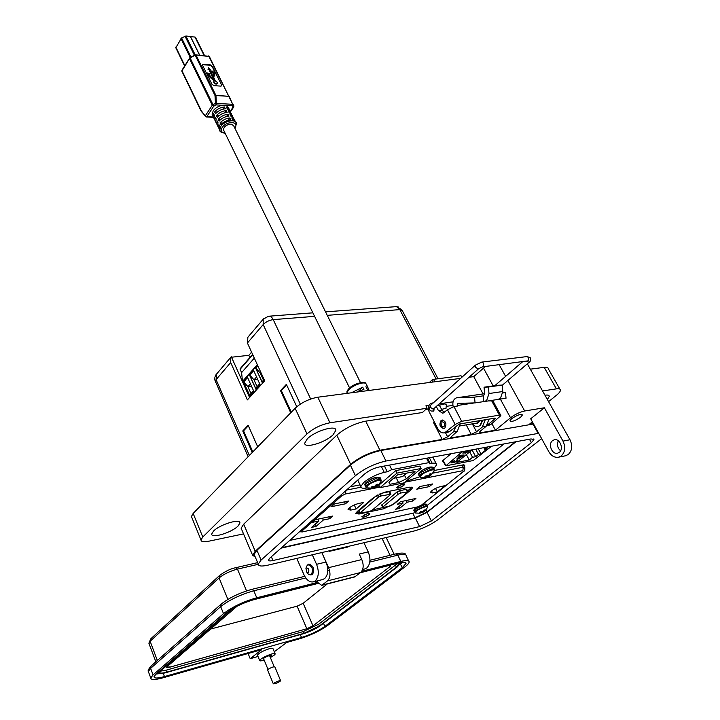 <?xml version="1.0" encoding="UTF-8"?>
<svg xmlns="http://www.w3.org/2000/svg" width="720" height="720" viewBox="0 0 720 720"><rect width="100%" height="100%" fill="white"/><g stroke="black" fill="none" stroke-linecap="round" stroke-linejoin="round"><path stroke-width="1.08" d="M427.176 505.449L503.937 443.943M289.719 540.432L413.928 512.982M451.071 453.708L442.161 461.133L443.196 461.304M464.157 466.164L464.85 465.174L463.275 464.85L434.259 470.484M360.054 484.902L350.154 486.828M219.24 128.934L218.385 127.386L218.916 124.56L219.816 126.405L219.285 129.231L219.807 130.41M217.449 125.262L216.594 123.714L217.125 120.879L218.016 122.715L217.494 125.55L218.142 126.882M215.658 121.599L214.812 120.051L215.334 117.207L216.225 119.043L215.703 121.878L216.351 123.219M213.885 117.945L213.039 116.397L213.543 113.553L214.434 115.38L213.921 118.224L214.578 119.565M205.524 116.64L201.285 110.7L181.998 70.758L189.495 58.599L212.283 105.21L205.362 115.722L206.784 116.676L213.723 106.182L216.225 104.913L222.426 105.255C218.421 106.056 215.325 107.946 213.138 110.907L212.148 114.579L212.805 115.92M207.423 73.143L207.297 73.899L208.386 74.799L207.468 72.981L209.493 73.701L210.177 76.365L213.642 78.867L208.917 69.318L213.066 78.489M213.552 76.986L215.244 80.838L217.305 82.413L217.386 83.403C216.351 84.15 215.226 83.745 214.002 82.188L213.93 81.198L214.596 80.793L214.209 80.019L209.304 76.662L214.254 80.892M213.876 81.333L213.786 82.53C215.001 84.078 216.126 84.483 217.161 83.745L217.215 83.61M222.426 105.255L232.515 105.804L232.704 104.319L216.414 103.419L215.946 95.544L215.001 95.499L215.46 103.374L216.414 103.419L216.225 104.913L215.46 103.374L212.958 104.643L213.723 106.182L212.283 105.21L212.958 104.643L190.152 58.023L189.495 58.599L189.486 57.987M228.951 108.36L226.386 105.471M214.632 111.915C217.287 109.008 220.563 107.352 224.451 106.956L225.351 108.783C221.463 109.188 218.187 110.835 215.532 113.742L214.632 111.915L217.269 112.05M216.423 115.578C219.087 112.671 222.363 111.015 226.251 110.61L227.16 112.437C223.263 112.851 219.987 114.507 217.323 117.405L216.423 115.578L219.087 115.704M218.214 119.25C220.887 116.343 224.172 114.687 228.069 114.273L228.969 116.109C225.072 116.532 221.787 118.188 219.114 121.086L218.214 119.25L220.896 119.367M220.014 122.931C222.696 120.033 225.981 118.377 229.878 117.954L230.796 119.799C226.89 120.222 223.596 121.878 220.914 124.776L220.014 122.931L222.723 123.048M230.76 111.996L227.304 108.882L226.395 107.055L229.671 109.98M232.569 115.65L229.113 112.536L228.204 110.709L231.471 113.625M234.387 119.313L230.922 116.208L230.013 114.372L233.28 117.279M235.899 122.256L232.74 119.889L231.831 118.044L235.089 120.942M208.503 55.944L209.394 56.601L232.704 104.319L229.194 96.354L215.847 95.301L196.11 55.224L195.273 55.422L215.001 95.499L228.771 96.318L208.872 56.295L195.741 54.864M233.784 106.632L233.181 107.226L232.515 105.804L233.136 104.355L233.802 105.777L230.454 111.249M222.966 109.17L224.451 106.956M224.757 112.842L226.251 110.61M226.548 116.523L228.069 114.273M228.348 120.213L229.878 117.954M221.598 84.843L212.364 66.258L210.222 64.809L203.481 64.278L202.59 64.647L202.662 65.502L211.878 84.195L214.047 85.662L220.806 86.112L221.67 85.734L221.598 84.843L212.148 66.6L210.006 65.142L202.545 64.791M221.508 85.941L221.382 85.176M208.386 74.799L209.304 76.662M209.745 69.741L210.222 69.417L208.467 67.788L208.035 69.615L208.701 69.66M214.263 73.107L214.74 72.783L213.84 70.992L211.662 71.181L214.02 74.943M213.525 77.058L214.659 75.465M208.602 74.466L209.52 76.32M208.035 69.615L208.917 69.318M208.467 67.788L208.251 69.273M213.21 73.026L214.209 74.673L213.021 76.338L209.565 69.372L210.222 69.417M212.553 72.981L213.426 72.693M211.878 70.839L212.769 72.639M213.57 76.959L214.893 75.105L214.074 72.738L214.74 72.783M433.746 468.711L436.689 464.697C436.698 463.356 435.195 462.879 432.18 463.275L429.336 463.806L429.948 462.951L428.769 462.672L391.743 469.638L387.252 471.762L384.228 472.329C376.362 474.435 369.531 477.819 363.735 482.481L360.828 486.54C360.846 488.079 362.61 488.592 366.12 488.097L366.903 487.944M384.228 472.329L381.429 466.569M351.414 392.778L362.691 387.162L363.915 389.367L357.039 392.04M368.604 488.277L371.259 488.286M373.68 487.809L379.575 486.648M405.738 481.464L419.652 476.802M419.886 466.029L421.128 468.495L396.972 473.112L380.052 487.638L378.864 485.163L395.757 470.592L419.895 466.047M384.453 466.011L387.252 471.762M429.372 457.713L432.18 463.275M369.747 390.357L367.11 388.953L365.886 386.748L368.478 388.206L368.334 389.088M362.691 387.162L358.425 391.347M360.495 382.635L233.613 125.667L231.075 124.02C226.494 124.623 223.956 126.54 223.443 129.78L223.839 130.59M396.972 473.112L395.739 470.61M389.988 484.272L398.574 482.58L406.296 478.863L414.99 471.519L397.557 474.867L388.917 482.274L389.988 484.272L388.989 482.211M421.128 468.495L404.073 482.868L380.052 487.638M398.574 482.58L396.225 477.774M404.415 475.038L406.296 478.863M393.561 478.296L402.66 476.532L406.665 473.121M204.552 55.611L195.408 37.17L190.386 36.522M199.611 55.197L190.341 36.423L185.877 36.009L181.593 37.944L175.806 47.763M199.71 55.197L190.44 36.441M376.992 484.29L374.742 486.198L371.808 486.783L371.331 487.269L373.212 487.521L371.889 488.187L377.118 486.108L378.243 485.127L376.812 485.793L377.703 484.2L376.992 484.29M377.829 485.55L380.745 481.914C381.708 480.438 380.853 479.916 378.198 480.348C370.593 482.769 366.786 485.28 366.768 487.872L367.704 488.097M372.906 486.315L373.455 487.872M372.762 486.297L373.212 487.521M372.393 486.324L372.825 487.422M376.371 484.443L376.947 485.442M376.083 484.596L376.812 485.793M375.426 485.613L375.93 486.81M374.814 486.144L375.282 487.116M374.076 486.369L374.652 487.422M430.407 473.814L428.202 475.668L425.385 476.226L424.89 476.694L426.645 476.955L425.277 477.612L430.506 475.452L431.415 474.66L430.119 475.29L431.055 473.742L430.407 473.814M431.199 474.894L433.872 471.411C434.727 470.088 433.98 469.62 431.64 470.007C424.305 472.383 420.552 474.831 420.39 477.351L421.236 477.549M426.168 475.731L426.645 476.955M425.88 475.848L426.294 476.856M429.705 473.985L430.281 474.939M429.462 474.237L430.119 475.29M429.399 474.345L430.236 475.641M428.733 475.263L429.183 476.28M428.121 475.686L428.562 476.577M427.356 475.83L427.941 476.883M462.357 451.629L445.878 465.813L473.202 460.548L491.598 446.229M460.629 455.877L458.766 456.228L461.097 455.211L464.094 454.986L460.512 455.661M457.047 460.854L454.527 462.393L451.116 462.879L454.77 460.161L451.746 462.636L452.691 462.843L456.552 460.944L457.209 459.9L457.902 459.783L456.921 460.611M484.56 447.525L487.62 447.003L484.722 449.343L487.197 448.884L480.969 453.924L478.503 454.392L475.65 456.696L472.536 457.29L469.197 460.008L456.885 462.366L472.203 449.811M457.569 459.234L456.741 459.027L458.973 456.957L462.501 456.3L457.569 459.234L456.75 458.955M467.46 451.215L464.715 452.952L462.717 453.051L464.427 451.638L463.509 452.718L464.553 452.664L467.847 450.9L468.675 451.08L468.099 451.782L465.462 453.078L467.622 451.854L468.018 451.35L467.352 451.017M434.826 381.771L433.557 379.341L431.883 380.151L432.864 382.032M457.128 460.368L457.722 459.63M451.728 462.033L451.692 462.528M451.998 462.879L451.125 462.852M466.38 454.581L469.197 460.008M469.701 451.854L472.536 457.29M472.095 449.901L475.65 456.696M475.749 449.154L478.503 454.392M480.969 453.924L478.224 448.695M484.722 449.343L483.831 447.66M460.998 457.146L461.52 456.714M468.495 450.882L467.991 451.449M429.327 382.5L431.883 380.151M433.557 379.341L461.025 375.768L461.844 377.307M462.069 377.109L461.025 375.768M457.668 458.01L460.269 456.714M460.377 456.93L461.016 457.065L460.548 457.668L457.938 458.928L457.308 458.775L457.767 458.19M291.312 412.2L281.295 390.519L280.503 390.618L286.362 384.354L296.766 406.737M252.828 451.899L243.549 430.848L242.766 430.965L248.13 425.232L257.715 446.85M251.496 386.208L247.914 386.64L250.425 383.832M261.045 372.834L260.199 372.933L260.793 372.267M257.688 379.413L254.007 379.836L256.581 376.965M253.494 390.618L250.956 393.417L247.914 386.64L243.675 381.924L246.051 379.242L245.61 380.448L245.34 380.052M246.051 379.242L247.581 377.523M263.916 379.116L263.322 379.773L260.199 372.933L255.879 368.172L257.823 365.778L255.672 368.19L262.296 382.239M259.677 383.787L257.094 386.64L254.007 379.836L249.732 375.093L251.577 372.807L252.144 372.375L251.685 373.581L251.415 373.194M252.144 372.375L253.692 370.629M250.119 395.658L250.956 393.417M249.939 395.865L243.477 381.942L249.795 396.018L253.89 391.509L247.518 377.388L243.477 381.942M263.322 379.773L262.485 382.041M256.068 389.106L249.525 375.12L255.933 389.259L260.082 384.678L253.629 370.494L249.525 375.12M257.094 386.64L256.257 388.899M254.313 358.11L241.596 372.618L240.102 369.279L240.417 368.586M255.672 368.19L262.152 382.401L264.33 380.007M241.596 372.618L242.487 381.42M438.03 378.756L402.354 310.725L399.789 309.6L396.531 306.63L325.548 311.85M249.372 455.463L216.09 379.611L215.514 382.239M252.252 452.493L242.766 430.965M290.736 412.794L280.503 390.618M300.312 404.127L263.178 324.576L263.187 319.212L268.461 316.242C270.36 315.99 271.953 317.115 273.231 319.626C269.217 320.202 265.869 321.849 263.178 324.576L247.41 343.008L264.699 380.835L247.392 399.888L230.688 362.556L230.814 357.264L231.291 356.706L249.579 397.476M230.688 362.556L216.09 379.611L216.693 373.851M231.516 357.219L248.832 355.329L251.586 352.152M247.41 343.008L247.905 337.176M247.473 337.68L263.565 318.762M249.849 357.57L248.832 355.329M241.425 379.305L242.262 379.215M402.768 484.164L404.181 484.452C403.362 485.838 401.409 486.999 398.313 487.917L396.891 487.629C397.71 486.243 399.672 485.082 402.768 484.164M363.393 517.338L361.845 516.69L368.235 513.261L369.801 513.288C369.612 514.665 367.479 516.015 363.393 517.338M362.367 517.014L361.854 516.672M397.944 488.232L396.45 487.476L403.146 483.849L404.658 483.903C404.46 485.415 402.228 486.855 397.944 488.232M396.999 487.872L396.45 487.485M445.149 485.613L437.31 491.94L432.567 492.93L430.29 492.516C431.73 490.194 435.096 488.214 440.388 486.603L445.149 485.613M432.567 483.957L429.318 486.612L416.727 489.195L419.958 486.522L432.567 483.957M395.559 509.283L403.083 503.091L397.305 504.315L400.419 501.741L415.926 498.465L412.785 501.021L407.088 502.236L399.555 508.419L395.559 509.283M358.434 503.523L363.762 502.425L356.13 508.968L350.82 510.084L348.057 509.589C349.443 507.186 352.908 505.161 358.434 503.523M348.642 501.03L345.492 503.793L331.362 506.682L334.503 503.91L348.642 501.03M311.526 527.409L318.798 521.001L312.327 522.378L315.351 519.705L332.703 516.042L329.661 518.697L323.289 520.047L315.999 526.437L311.526 527.409M373.581 497.538L384.678 492.21L409.59 487.17L412.56 487.755L410.904 489.906L394.326 503.658L383.697 508.761L359.001 514.035L355.77 513.477L357.228 511.515L373.581 497.538M329.661 518.697L328.824 516.861M322.443 518.211L323.289 520.047M315.036 524.313L315.999 526.437M317.961 519.156L318.798 521.001M345.492 503.793L344.592 501.858M356.13 508.968L354.24 504.945M412.785 501.021L411.939 499.302M406.242 500.508L407.088 502.236M398.718 506.682L399.555 508.419M402.237 501.354L403.083 503.091M435.537 488.394L437.31 491.94M429.318 486.612L428.418 484.794M369.801 513.288L369.333 513.765M359.478 512.658L355.905 513.027M385.047 507.105L372.564 509.877M411.867 487.044L407.583 491.049M404.658 483.903L404.181 484.425M358.722 511.047L376.56 495.486M380.808 493.416L389.088 491.742L389.808 491.877L390.879 494.091M381.672 505.152L397.026 491.931L399.537 490.725L406.143 489.384L406.827 489.519L407.898 491.697M369.648 511.434L359.757 513.252L378.45 497.196L381.006 495.963L390.942 494.217L372.132 510.237L369.648 511.434M383.067 506.862L398.151 494.244L400.671 493.038L407.961 491.814L392.445 504.873L389.988 506.052L383.418 507.447L382.716 507.33L383.067 506.862L381.969 504.576M367.884 513.558L369.333 513.792C368.577 515.061 366.714 516.15 363.744 517.05L362.286 516.807C363.042 515.547 364.905 514.458 367.884 513.558M520.641 417.213L522.333 415.071C520.686 413.82 517.095 415.035 511.569 418.734L509.904 420.849C511.551 422.1 515.124 420.885 520.641 417.213M479.952 431.487L480.627 432.756L495.414 430.191L510.525 417.798C515.115 414.324 519.84 412.047 524.682 410.985L544.365 407.781L530.694 418.779L548.91 451.827C551.529 456.111 554.832 457.884 558.801 457.146L561.177 455.994C565.173 452.169 565.776 447.201 562.986 441.099L569.988 439.758C572.769 445.833 572.166 450.774 568.17 454.581L565.029 455.886M552.627 440.595L554.193 439.821C559.782 438.012 564.21 449.073 559.197 452.421L557.694 453.159C552.078 454.977 547.668 443.979 552.627 440.595M544.959 395.226C547.767 394.767 549.207 395.154 549.27 396.387L547.38 399.528M359.442 554.472L359.253 554.058L368.226 551.898L363.942 542.727M364.653 568.989L366.795 567.972C370.431 564.201 370.908 558.846 368.226 551.898M307.602 564.948L308.817 564.084C313.524 565.749 314.739 569.277 312.48 574.677L310.023 574.947M296.784 558.414L303.993 574.803C306.603 580.167 309.771 582.516 313.497 581.841L315.243 580.905C318.798 577.062 319.239 571.527 316.557 564.318L326.052 562.032L321.795 552.573L328.581 567.666C330.732 573.417 330.372 577.818 327.501 580.887L321.714 585.36L317.88 582.543L317.385 581.418L315.513 582.948L256.752 597.771C243.252 601.659 232.182 606.951 223.524 613.656L153.063 674.901L150.75 677.997C150.966 680.049 155.061 679.986 163.017 677.799L261.801 649.584L250.218 658.71L258.003 656.46M322.596 579.555L324.702 578.529C328.275 574.695 328.725 569.196 326.052 562.032M213.507 531.09C219.762 524.475 240.786 518.121 239.904 523.044L238.014 526.068C231.66 532.602 211.005 538.893 211.725 533.997L213.507 531.09M307.305 438.867C314.901 430.893 336.708 424.485 335.799 430.407L333.072 434.79C325.368 442.656 304.002 448.983 304.749 443.088L307.305 438.867M533.349 423.612L529.308 424.314L532.377 421.848M480.627 432.756L479.358 432.405L480.294 431.181L486.126 426.33L489.051 419.13M485.28 419.751L482.355 426.969L476.532 431.829L471.213 434.385L451.998 437.715L450.639 437.337L457.335 431.208L460.224 423.873M456.21 425.97L453.402 431.874L447.615 436.806L442.197 439.416L379.917 450.216C368.883 452.7 359.127 457.407 350.658 464.337L255.222 551.241L252.549 555.147L255.276 557.073M460.665 378.369L317.817 397.215L329.949 422.784L427.14 408.231L422.334 412.542L365.724 421.155C354.726 423.441 345.078 428.112 336.807 435.168L243.702 524.16L241.128 528.228L241.677 529.524M495.414 430.191L491.895 423.612M452.871 405.369L446.85 406.278M428.328 409.059L425.781 409.446M442.197 439.416L433.485 422.469L434.484 422.226M485.46 366.462L473.769 376.632L483.093 393.939M544.365 407.781L562.986 441.099M569.988 439.758L527.319 363.825M558.315 440.793C556.704 444.591 557.451 447.939 560.565 450.828M548.568 401.643L556.398 395.325C559.035 393.165 560.394 391.446 560.466 390.15C560.412 388.935 559.062 388.503 556.407 388.872L542.556 390.942M354.654 576.963L360.657 572.499C363.564 569.475 363.942 565.155 361.791 559.548L359.253 554.058M312.309 554.787L316.557 564.318M329.949 422.784C321.057 424.593 313.416 428.301 307.017 433.917L202.779 537.012L200.988 539.964C201.168 541.773 203.715 542.205 208.638 541.242L243.531 533.898M453.051 401.814L439.2 403.866M428.958 405.378L425.907 405.828L427.14 408.231M317.817 397.215C308.952 398.889 301.383 402.57 295.119 408.267L193.149 513.45L191.421 516.501L191.862 517.572M473.769 376.632L469.062 377.253M559.872 389.115L548.307 368.784C548.217 367.506 546.84 367.029 544.185 367.344L530.325 369.171M515.349 441.837L427.104 511.983L415.017 517.761L281.484 547.74M440.991 420.624L442.008 420.084C445.95 421.164 446.895 423.828 444.843 428.058L443.853 428.58C439.902 427.509 438.957 424.854 440.991 420.624M434.223 408.303L433.701 411.102L431.82 411.003M497.736 399.492L500.436 398.367L502.785 391.527L489.006 393.534L486.675 400.437L484.704 401.463L475.065 402.894L474.516 397.134L457.362 397.692L484.659 393.723L483.525 395.811M500.688 415.224L493.191 401.355L491.706 400.878L499.419 415.152L500.895 415.593L491.04 424.314L488.43 425.421M499.419 415.152L461.673 421.299L455.13 424.449L444.618 432.828C441.891 433.296 439.632 431.937 437.832 428.742L429.138 411.831C427.833 408.753 428.085 406.197 429.885 404.154L431.577 403.137L433.017 403.164M447.48 432.342L450.072 431.217L459.297 424.026L495.054 418.14L495.144 418.698L487.116 425.304M491.706 400.878L488.124 400.941M455.13 424.449L447.453 409.734L453.96 406.593L457.479 406.062L457.74 403.389M444.321 412.488L441.963 410.067L438.795 404.226M447.453 409.734L442.89 413.271L438.435 410.607L436.284 406.458M498.627 399.339L506.034 398.223L505.494 392.589L502.821 392.679M453.177 406.755C452.232 402.12 453.375 399.132 456.615 397.791L457.362 397.692M457.893 403.371L475.065 402.894M474.516 397.134L483.264 395.847L483.804 401.58M502.812 392.976L505.494 392.589M502.785 391.527L502.173 385.074L497.817 385.254L484.038 387.198L484.659 393.687L457.254 397.701M489.006 393.534L488.385 387.018L484.038 387.198M502.173 385.074L488.385 387.018M475.344 423.36L476.982 423.783L477.432 422.964M479.214 420.75L478.125 422.541L476.784 423.117M444.051 428.526L441.99 427.554L440.784 421.992L442.557 420.021M443.934 426.861L441.54 426.609L440.73 422.892L441.369 421.902C444.384 421.677 445.239 423.333 443.934 426.861M479.664 421.596L479.088 421.137M480.096 420.606L479.718 421.56L478.935 421.497M482.301 420.237L479.997 425.511L478.188 426.447C476.055 426.861 474.156 425.988 472.509 423.828M478.089 426.465L480.42 425.448L482.724 420.174M477.135 423.72L475.767 423.288M306.072 567.981L306.477 566.307L308.052 564.75C312.372 566.271 313.488 569.511 311.418 574.479L308.565 574.371L307.197 572.814M308.412 572.625L306.99 572.58L305.937 568.53L306.351 567.963C308.7 568.116 309.393 569.673 308.412 572.625M516.015 441.72L427.077 512.37L431.343 520.992L531.351 442.719L529.452 439.236M431.343 520.992L419.571 526.617L272.961 560.538C270.036 561.177 268.542 560.997 268.497 559.98L269.883 558.027L364.617 473.994C368.856 470.601 373.698 468.261 379.152 466.992L531.09 438.93L533.934 439.632L531.351 442.719M538.695 433.305L385.938 461.016C374.463 463.671 364.293 468.576 355.428 475.713L261.09 560.043L258.255 564.066C258.381 566.19 261.513 566.568 267.651 565.218L413.928 531.054C422.784 528.633 430.929 524.745 438.372 519.381L541.638 438.633M427.077 512.37L415.341 517.986L419.571 526.617M280.989 548.172L415.341 517.986M533.556 423.981L380.799 450.513C369.342 453.096 359.217 457.983 350.424 465.174L256.914 550.26L254.115 554.337L254.655 555.597M445.95 408.303L446.454 404.973L444.816 403.893L439.434 405.198M264.159 660.087L263.385 660.33C260.928 661.023 259.677 661.059 259.641 660.447C261.144 658.386 265.095 656.253 271.503 654.048C273.933 653.373 275.166 653.337 275.193 653.949C274.959 654.75 273.348 655.938 270.342 657.504M257.571 655.407L257.454 655.119C258.939 653.04 262.89 650.907 269.289 648.72C271.719 648.045 272.943 648.027 272.979 648.648L275.076 653.67M270.063 656.829L271.8 655.371L269.712 655.434C266.112 656.667 263.889 657.873 263.052 659.025L263.817 659.259M274.275 651.744L286.677 642.483L299.952 638.685C310.536 635.364 319.635 631.044 327.258 625.734L404.658 567.117C407.511 564.948 409.014 563.247 409.167 562.023C409.167 560.286 406.386 560.079 400.833 561.42L361.773 571.275M360.504 572.616L398.898 562.905C403.659 561.753 406.044 561.924 406.044 563.409L402.219 567.747L324.882 626.4C318.366 630.954 310.581 634.644 301.518 637.488L164.457 676.575C157.671 678.429 154.188 678.483 154.008 676.737L155.997 674.073L226.611 612.864C233.991 607.149 243.441 602.631 254.943 599.328L318.276 583.299M250.218 658.71L248.094 653.499M315.513 582.948L314.865 581.499M159.75 673.551L155.934 674.118M402.633 562.203L399.564 564.741M347.949 547.002L347.706 546.516L347.949 547.002L329.517 551.313L329.292 550.818M398.709 562.95L399.951 563.85L397.242 566.946L320.148 625.779C315.486 629.055 309.897 631.71 303.39 633.735L166.14 672.588C161.298 673.902 158.814 673.929 158.688 672.669L160.128 670.743L229.365 610.758M396.423 563.526L398.916 564.309L396.423 567.153L319.356 626.004L303.912 633.33L166.626 672.174C162.171 673.38 159.885 673.407 159.768 672.246L161.1 670.473L232.182 608.94M397.53 563.463L318.591 624.267L303.165 631.593L165.897 670.248L160.389 671.157M360.378 572.715L388.845 565.515L390.744 565.65L389.772 566.775L312.993 625.833L306.846 628.749L169.29 667.323L166.59 667.341L167.13 666.63L236.979 606.285M252.144 600.102L318.312 583.362M327.276 583.938L303.183 603.279L297.099 606.186L210.654 629.028M275.049 683.703L273.321 683.829C274.05 682.92 275.913 681.93 278.919 680.859L280.638 680.742C279.9 681.651 278.037 682.632 275.049 683.703M267.633 670.05L267.579 669.924C268.299 668.988 270.153 667.998 273.141 666.945L274.869 666.864L280.584 680.625M424.242 510.057L422.325 511.659L420.462 511.722L419.436 512.541L420.966 512.739L419.787 513.252L423.729 511.794L425.151 510.687L424.008 511.281L424.818 509.976L424.242 510.057M425.052 510.786L427.356 507.726C428.004 506.7 427.32 506.385 425.313 506.772C418.995 508.887 415.719 510.966 415.476 512.991L416.052 513.135M420.327 511.812L420.66 512.658M423.684 510.21L424.143 510.993M423.459 510.381L424.008 511.281M423.432 510.426L424.125 511.506M422.838 511.263L423.198 512.1M422.307 511.659L422.658 512.361M421.668 511.812L422.118 512.613M396.531 306.63L401.814 309.699M220.392 131.49L219.735 130.149L220.752 126.513C224.253 120.843 235.872 118.566 236.412 123.408L235.386 127.746M225.009 132.984C221.337 132.552 220.392 130.716 222.183 127.476C226.53 120.645 239.841 121.257 234.837 127.998L234.792 128.052M181.989 70.155L181.971 71.442M205.929 116.775L213.21 116.982M209.394 56.601L195.606 54.855L190.152 58.023L189.936 57.582L181.953 70.218L181.881 71.253L201.267 111.393L206.361 116.982L213.381 117.315M367.938 387.27L366.273 384.381C366.084 383.211 364.761 382.761 362.295 383.04C357.174 383.985 352.674 386.172 348.786 389.61L347.022 392.58L347.238 393.336M391.743 469.638L389.52 465.075M426.528 458.244L428.769 462.672M184.806 65.583L175.815 47.061M204.156 55.575L194.868 36.855M190.197 57.447L180.936 38.529M190.953 57.06L181.593 37.944M194.427 55.296L185.031 36.189M195.192 54.918L185.877 36.009M381.159 481.005L381.15 480.042L378.036 479.34L367.173 484.56L365.688 486.621L365.967 487.224M380.862 479.43L380.457 478.611L377.343 477.9L366.48 483.129L365.004 485.19L365.292 485.793M376.155 477.405C369.981 479.277 366.48 481.455 365.661 483.939M434.241 470.556L434.214 469.647L431.478 469.026L420.975 474.075L419.346 476.199L419.616 476.748M433.935 469.098L433.521 468.279L430.785 467.649L420.282 472.689L418.662 474.822L418.941 475.38M429.588 467.181C423.486 469.08 420.057 471.231 419.292 473.643M445.725 465.354L443.151 460.305M281.295 390.519L286.596 384.858M243.549 430.848L248.346 425.727M240.102 369.279L252.774 354.744M242.514 381.735L257.418 364.905M310.68 399.024L273.231 319.626L314.595 316.35M327.276 315.351L399.789 309.6L436.122 379.008M417.843 506.826L302.202 531.954M463.572 471.366L422.118 504.774L418.401 506.565M421.551 505.062L463.689 471.267C464.445 471.474 464.832 470.232 464.859 467.541L463.239 467.19L462.87 470.673L404.883 482.184M462.141 465.066L463.239 467.19L432.792 473.157M300.618 530.766L302.031 530.955L341.865 495.693L340.416 495.459M302.751 531.693L302.031 530.955M463.122 471.546L462.87 470.673M379.818 487.152L345.42 493.983L341.865 495.693M346.491 490.068L360.954 487.233M349.668 507.6L350.82 510.084M431.541 490.887L432.567 492.93M345.42 493.983L345.888 490.608M359.001 514.035L358.461 512.874M383.697 508.761L383.157 507.618M410.904 489.906L410.337 488.754M389.088 491.742L390.222 494.082M379.962 493.776L381.006 495.963M377.406 495.009L378.45 497.196M359.001 510.48L360.099 512.802M398.151 494.244L397.026 491.931M406.143 489.384L407.277 491.688M399.537 490.725L400.671 493.038M486.126 426.33L482.355 426.969M457.335 431.208L453.402 431.874M255.222 551.241L243.702 524.16M350.658 464.337L336.807 435.168M379.917 450.216L365.724 421.155M451.296 436.347L451.998 437.715M471.213 434.385L466.209 424.872M445.482 432.684L447.615 436.806M472.32 423.855L476.532 431.829M510.525 417.798L500.346 399.078M493.182 385.911L483.453 368.037M524.682 410.985L507.879 380.475M505.62 376.38L499.203 364.734M556.407 388.872L544.185 367.344M202.779 537.012L193.149 513.45M307.017 433.917L295.119 408.267M412.803 513.225L415.017 517.761M427.104 511.983L426.024 509.787M487.719 424.872L491.04 424.314M446.544 431.811L450.072 431.217M453.96 406.593L461.673 421.299M474.471 402.912L457.191 405.522M495.144 418.698L494.865 418.176M437.283 405.576L439.461 405.252M438.435 410.607L441.963 410.067M272.961 560.538L271.323 556.749M532.989 424.08L538.128 433.395M261.09 560.043L256.914 550.26M355.428 475.713L350.424 465.174M385.938 461.016L380.799 450.513M478.575 368.784L433.665 408.789L433.062 409.095L430.434 407.376L430.551 405.378M434.151 408.357L433.557 410.643L432.81 410.967M482.355 366.858L483.219 366.489L483.57 363.186L481.689 362.115L475.416 365.13M481.95 362.079L526.905 356.589L528.795 357.615L528.435 360.81L482.562 366.831L478.089 368.973L475.362 367.164L475.299 365.238L430.425 405.486L429.183 409.194C430.119 410.814 431.397 411.39 433.008 410.931L433.98 410.787M526.275 361.332L529.065 362.322C530.343 361.611 530.829 360.27 530.532 358.29M405.711 554.796C405.522 552.888 402.264 552.582 395.928 553.869L397.845 555.147C403.398 553.833 406.188 554.067 406.206 555.831L408.672 560.988M369.792 562.086L397.845 555.147L400.833 561.42M390.069 555.318L382.095 538.488M153.063 674.901L150.624 668.358L148.338 671.499L148.671 672.39M223.524 613.656L220.689 606.645L150.624 668.358L151.191 665.928M256.752 597.771L253.827 590.787C240.336 594.612 229.293 599.895 220.689 606.645L221.184 604.089M305.757 577.935L253.827 590.787L251.991 589.32C239.526 592.794 229.194 597.771 220.986 604.26L150.993 666.099C148.545 669.114 147.654 670.905 148.338 671.499L150.75 677.997M164.457 676.575L163.224 673.29M301.518 637.488L300.285 634.617M324.882 626.4L323.487 623.232M402.219 567.747L400.455 564.057M219.537 575.496L219.357 575.667C225.153 571.329 230.598 568.674 235.719 567.702L237.465 569.115L258.246 564.3M150.642 638.946L219.357 575.667L219.096 577.935C223.839 574.074 229.959 571.14 237.465 569.115L246.546 590.913M149.058 643.689L150.453 639.108L150.129 641.259L219.096 577.935L227.871 599.382M155.853 661.806L148.851 643.14L150.129 641.259L157.347 660.483M328.581 567.666L361.791 559.548M327.501 580.887L360.657 572.499M322.407 584.991L355.482 576.567M303.165 631.593L303.912 633.33M319.356 626.004L318.591 624.267M396.423 567.153L395.55 565.308M166.626 672.174L165.897 670.248M297.099 606.186L306.846 628.749M312.993 625.833L303.183 603.279M389.772 566.775L389.142 565.443M169.29 667.323L168.561 665.388M427.617 507.141L427.599 506.304L425.178 505.926L416.007 510.309L414.783 512.442M427.41 505.917L426.996 505.089L424.566 504.702L415.404 509.085L414.189 511.227M423.531 504.261L422.361 504.576M417.195 506.97C415.08 508.32 414.225 509.265 414.612 509.814M225.153 133.272C221.319 132.588 219.51 131.544 219.735 130.149L219.285 129.231M218.385 127.386L217.494 125.55M216.594 123.714L215.703 121.878M214.812 120.051L213.921 118.224M213.039 116.397L212.148 114.579M234.945 128.349L235.341 127.809M195.048 54.981L189.936 57.582M230.58 111.636L233.694 107.046M233.739 106.983L233.874 106.002M365.751 383.481C365.562 380.844 353.862 383.292 348.831 388.638C347.202 390.627 346.59 391.941 347.022 392.58L347.328 393.318M357.759 480.078L360.828 486.54M427.482 458.064L429.822 462.708M432.828 457.074L436.131 463.581M349.578 387.945L223.443 129.78M184.608 65.907L175.707 47.574M376.398 477.279C370.125 478.539 363.168 483.957 365.004 485.19L366.768 487.872L372.339 488.142M374.013 487.701L376.632 486.441M376.47 477.261C379.206 477.126 380.448 477.378 380.169 478.008M429.822 467.055C423.648 468.342 416.754 473.769 418.662 474.822L420.39 477.351L425.709 477.567M427.347 477.135L429.678 476.019M429.903 467.046C432.306 466.902 433.422 467.127 433.251 467.73M445.446 465.714L442.827 460.575M252.612 354.393L240.111 368.748M257.31 364.671L242.415 381.501M395.667 306.477L398.52 307.035M230.805 357.264L215.946 374.796L214.902 377.253L214.794 379.917L248.148 456.723M269.145 316.188L312.876 312.831M422.001 504.864L417.951 506.799L302.319 531.936L299.538 531.72M463.455 464.814L464.697 467.226M412.56 487.755L412.299 487.224M358.668 510.93L359.757 513.252M381.618 505.035L382.716 507.33M522.333 415.071L522.063 414.576M554.193 439.821L554.715 439.731M549.27 396.387L548.712 395.406M239.904 523.044L239.481 522.036M335.799 430.407L335.079 428.904M252.549 555.147L241.128 528.228M558.801 457.146L565.794 455.733M362.637 569.493L365.013 568.899M313.497 581.841L322.956 579.465M200.988 539.964L191.421 516.501M486.783 425.7L489.096 425.313M444.618 432.828L448.137 432.234M432.054 403.065L433.341 402.876M484.704 401.463L498.465 399.375M460.071 425.889L477.126 423.063M441.54 426.609L441.99 427.554M440.73 422.892L440.784 421.992M310.68 574.875L312.813 574.344M327.798 570.654L329.481 570.24M306.99 572.58L308.565 574.371M305.937 568.53L306.477 566.307M308.214 564.714L310.347 564.201M533.934 439.632L533.583 438.993M258.255 564.066L254.115 554.337M446.049 408.276L441.594 409.365M522.522 361.809L494.829 385.677M530.235 357.759L527.193 356.562M528.966 362.412L502.191 385.335M259.641 660.447L257.454 655.119M395.928 553.869L369.963 560.268M386.181 537.534L394.164 554.31M405.63 562.527L406.044 563.409M257.643 562.644L235.8 567.684M354.789 576.927L321.714 585.36M304.749 576.333L252.063 589.302M399.438 562.77L399.654 563.22M158.427 671.967L158.688 672.669M398.637 563.724L398.916 564.309M268.011 669.42L263.484 658.458M273.321 683.829L267.579 669.924M274.167 666.702L269.514 655.497M417.087 506.988C414.459 508.716 413.424 510.003 414 510.84L415.476 512.991L419.967 513.234M421.785 512.757L423.468 511.956M422.442 504.513L423.72 504.162M423.765 504.153C425.988 503.955 426.996 504.135 426.807 504.702"/></g></svg>
